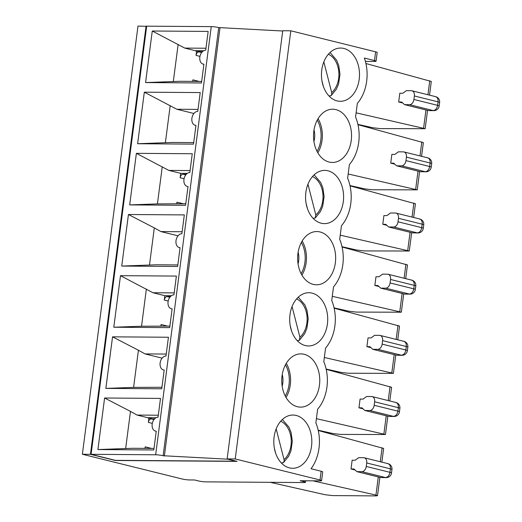 <?xml version="1.0" encoding="UTF-8"?>
<svg xmlns="http://www.w3.org/2000/svg" width="522" height="522" viewBox="0 0 522 522"><rect width="100%" height="100%" fill="white"/><g stroke="black" fill="none" stroke-linecap="round" stroke-linejoin="round"><path stroke-width="0.78" d="M413.92 99.467L414.37 95.97L438.069 101.849L437.612 105.34L413.92 99.467A5.324 3.674 103.9 0 1 409.509 104.687L433.208 110.56A5.324 3.804 90.4 0 0 433.847 110.638A5.324 5.324 0 0 0 439.165 105.999A5.324 0.633 -172.6 0 0 437.612 105.34C436.979 108.524 435.511 110.259 433.208 110.56L428.79 110.605L433.847 110.638M409.509 104.687L404.543 104.648L401.659 102.005L398.671 101.986L399.806 93.242L402.795 93.268L406.357 90.665L411.329 90.704A5.324 3.674 103.9 0 1 411.93 90.776A5.324 3.674 103.9 0 1 414.37 95.97M439.165 105.999L439.622 102.508A5.324 0.633 7.4 0 0 438.069 101.849C438.258 98.665 437.247 96.909 435.022 96.577M404.543 104.648L428.242 110.52M202.784 51.378L196.553 51.332L196.024 55.391A3.55 2.447 103.9 0 1 198.96 51.913L201.655 52.578M203.652 50.771L195.345 50.712L196.553 51.332M427.551 110.351L425.162 128.706L380.16 128.595L372.682 127.72L357.909 124.386M431.302 81.458L365.915 63.514M201.662 81.439L180.429 81.288L145.573 82.567L201.466 82.965L203.906 64.18A7.099 4.894 103.9 0 1 203.104 64.082A7.099 4.894 103.9 0 1 199.933 56.578A7.099 4.894 103.9 0 1 205.72 50.197L208.161 31.411L152.267 31.013L184.742 48.083L205.975 48.239M145.573 82.567L152.267 31.013M173.311 81.569L178.139 44.403M184.742 48.083L195.345 50.712M192.899 81.38A3.55 2.447 103.9 0 1 192.846 79.859L192.651 81.373M398.671 101.986L402.73 102.991M425.169 128.693L356.121 112.83M348.174 173.996L417.222 189.851L372.219 189.76L364.734 188.886L349.962 185.551M427.081 157.742C429.299 158.075 430.311 159.83 430.121 163.014L429.671 166.505L405.972 160.632L406.429 157.135A5.324 3.674 -76.1 0 0 403.982 151.941A5.324 3.674 -76.1 0 0 403.382 151.869L398.416 151.83L394.847 154.434L391.865 154.408L390.73 163.145L393.712 163.171L396.603 165.813L420.295 171.686L425.906 171.803A5.324 5.324 0 0 0 431.224 167.164A5.324 0.633 -172.6 0 0 429.671 166.505C429.032 169.689 427.564 171.425 425.267 171.725A5.324 3.804 90.4 0 0 425.906 171.803M390.73 163.145L394.789 164.156M193.721 142.604L172.488 142.454L137.625 143.733L193.518 144.131L195.959 125.345A7.099 4.894 103.9 0 1 195.156 125.247A7.099 4.894 103.9 0 1 191.992 117.744A7.099 4.894 103.9 0 1 197.773 111.362L200.213 92.577L144.326 92.179L176.801 109.248L193.91 113.489M423.355 142.623L357.975 124.68M405.972 160.632A5.324 3.674 103.9 0 1 401.568 165.846L425.267 171.725L420.295 171.686M396.603 165.813L401.568 165.846M317.252 120.099A24.847 17.748 -89.6 0 1 320.808 139.961A24.847 17.748 -89.6 0 1 317.03 151.36M301.364 242.43A24.847 17.748 -89.6 0 1 304.92 262.292A24.847 17.748 -89.6 0 1 301.142 273.691M180.07 247.676A7.099 4.894 103.9 0 1 179.274 247.578A7.099 4.894 103.9 0 1 176.103 240.074A7.099 4.894 103.9 0 1 181.884 233.693L184.325 214.907L128.438 214.509L121.737 266.063L177.63 266.461L180.07 247.676M162.251 166.733L157.429 203.9L129.684 204.898L185.578 205.296L188.018 186.511A7.099 4.894 103.9 0 1 187.215 186.413A7.099 4.894 103.9 0 1 184.044 178.909A7.099 4.894 103.9 0 1 189.832 172.528L192.272 153.742L136.379 153.344L168.854 170.413L180.703 173.35L180.136 177.721L184.09 178.7M198.027 109.405L176.801 109.248M137.625 143.733L144.326 92.179M165.37 142.734L170.198 105.568M317.82 152.796A26.622 19.014 90.4 0 0 318.061 118.67M411.192 280.073C413.411 280.405 414.422 282.161 414.233 285.345L390.541 279.466A5.324 3.674 -76.1 0 0 388.094 274.272A5.324 3.674 -76.1 0 0 387.494 274.2L382.528 274.161L378.959 276.764L375.977 276.738L374.842 285.475L377.824 285.501L380.714 288.144L385.68 288.177L409.378 294.056A5.324 3.804 90.4 0 0 410.018 294.134L404.955 294.101L409.378 294.056C411.675 293.755 413.143 292.02 413.783 288.836L390.084 282.963A5.324 3.674 103.9 0 1 385.68 288.177M323.842 61.896L331.705 92.616L331.848 93.908L331.111 95.643L329.01 95.989M403.715 293.847L401.333 312.202L356.33 312.091L348.853 311.216L334.073 307.876M374.842 285.475L378.9 286.487M401.333 312.182L332.286 296.326M177.832 264.935L156.6 264.784L121.737 266.063M186.302 174.27L183.072 174.244A3.55 2.447 -76.1 0 0 180.136 177.721M386.841 225.321L382.783 224.31L383.918 215.573L386.906 215.599L390.469 212.996L395.441 213.035A5.324 3.674 -76.1 0 1 396.041 213.107L419.734 218.986M413.633 217.472L415.414 203.776L350.027 185.845M187.294 173.402L180.703 173.35M190.086 170.57L168.854 170.413M129.684 204.898L136.379 153.344M157.429 203.9L185.773 203.769M176.762 203.704L176.958 202.19L183.274 203.756M177.01 203.71A3.55 2.447 103.9 0 1 176.958 202.19M342.021 246.717L356.794 250.051L364.271 250.925L409.281 251.017L340.233 235.161M149.481 265.065L154.31 227.899L128.438 214.509M343.881 48.461A26.622 19.014 90.4 0 0 340.67 48.05A26.622 19.014 90.4 0 0 321.461 74.535A26.622 19.014 90.4 0 0 340.285 101.294A26.622 19.014 90.4 0 0 359.41 77.067A26.622 19.014 90.4 0 0 343.881 48.461M154.31 227.899L160.913 231.579L178.022 235.82M182.139 231.729L160.913 231.579M301.931 275.127A26.622 19.014 90.4 0 0 302.173 241.001M407.467 264.954L342.086 247.01M390.084 282.963L390.541 279.466M146.662 26.309L137.984 26.1L82.378 454.257L182.158 478.994A5.324 0.633 -172.6 0 0 189.623 479.946L194.589 479.979L198.334 480.906A5.324 0.633 -172.6 0 0 205.798 481.865L303.921 482.563A5.324 0.633 -172.6 0 0 305.461 482.321A5.324 0.633 -172.6 0 0 303.908 481.662L300.163 480.736L320.038 480.879A5.324 0.633 -172.6 0 0 321.578 480.638A5.324 0.633 -172.6 0 0 320.025 479.979L235.213 458.955L227.142 458.897L237.118 461.37L115.395 460.495L90.45 454.316L82.378 454.257M365.4 61.394L374.509 61.459A5.324 0.633 -172.6 0 0 376.049 61.218L377.184 52.481A5.324 0.633 -172.6 0 0 375.631 51.822L290.819 30.798L282.748 30.739L227.142 458.897M282.709 31.013L218.738 27.581A5.324 0.633 -172.6 0 0 211.266 26.622L146.682 26.165L91.076 454.316L155.66 454.779A5.324 0.633 -172.6 0 1 163.125 455.732L227.762 459.197L235.872 461.207L115.395 460.345L91.076 454.316M335.94 109.627A26.622 19.014 90.4 0 0 332.723 109.215A26.622 19.014 90.4 0 0 313.52 135.7A26.622 19.014 90.4 0 0 332.344 162.459A26.622 19.014 90.4 0 0 351.463 138.232A26.622 19.014 90.4 0 0 335.94 109.627M376.049 61.218A5.324 0.633 -172.6 0 0 374.496 60.559L364.363 58.046A37.271 26.622 -89.6 0 1 357.348 103.389L355.573 117.019A37.271 26.622 -89.6 0 1 349.401 164.554L347.632 178.178A37.271 26.622 -89.6 0 1 341.46 225.719L339.685 239.344A37.271 26.622 -89.6 0 1 333.512 286.885L331.744 300.509A37.271 26.622 -89.6 0 1 325.571 348.05L323.803 361.674A37.271 26.622 -89.6 0 1 317.624 409.215L315.856 422.84A37.271 26.622 90.4 0 1 311.021 468.73L321.154 471.242L320.025 479.979M320.051 231.957A26.622 19.014 90.4 0 0 316.834 231.546A26.622 19.014 90.4 0 0 297.631 258.031A26.622 19.014 90.4 0 0 316.456 284.79A26.622 19.014 90.4 0 0 335.574 260.563A26.622 19.014 90.4 0 0 320.051 231.957M327.992 170.792A26.622 19.014 90.4 0 0 324.782 170.381A26.622 19.014 90.4 0 0 305.572 196.866A26.622 19.014 90.4 0 0 324.397 223.625A26.622 19.014 90.4 0 0 343.522 199.397A26.622 19.014 90.4 0 0 327.992 170.792M387.363 463.569C389.582 463.901 390.593 465.657 390.404 468.834L366.712 462.962A5.324 3.674 -76.1 0 0 364.265 457.768A5.324 3.674 -76.1 0 0 363.664 457.696L358.692 457.657L355.13 460.254L352.148 460.234L351.012 468.971L353.994 468.997L356.878 471.64L361.85 471.673A5.324 3.674 -76.1 0 0 366.255 466.459L389.947 472.332L390.404 468.834A5.324 0.633 -172.6 0 1 391.957 469.5A5.324 5.324 0 0 0 387.963 463.647L364.265 457.768M366.712 462.962L366.255 466.459M356.878 471.64L380.577 477.513L385.543 477.552L361.85 471.673M311.523 446.303A26.622 19.014 -89.6 0 1 292.62 468.286A26.622 19.014 -89.6 0 1 289.41 467.875A26.622 19.014 -89.6 0 1 273.887 439.27A26.622 19.014 -89.6 0 1 293.005 415.042A26.622 19.014 -89.6 0 1 311.523 446.303M321.578 480.638L322.713 471.901A5.324 0.633 -172.6 0 0 321.154 471.242M97.908 449.559L153.801 449.957L156.241 431.172A7.099 4.894 103.9 0 1 155.439 431.068A7.099 4.894 103.9 0 1 152.267 423.57A7.099 4.894 103.9 0 1 158.055 417.189L160.495 398.403L104.602 398.005L97.908 449.559L132.764 448.281L153.997 448.431M146.362 289.064L141.54 326.23L113.796 327.229L169.689 327.627L172.13 308.841A7.099 4.894 103.9 0 1 171.327 308.737A7.099 4.894 103.9 0 1 168.156 301.24A7.099 4.894 103.9 0 1 173.943 294.858L176.384 276.073L120.491 275.675L152.966 292.744L164.815 295.68L164.247 300.052L168.201 301.031M170.42 296.6L167.184 296.574A3.55 2.447 -76.1 0 0 164.247 300.052M370.953 347.652L366.901 346.641L368.03 337.904L371.018 337.93L374.581 335.326L379.553 335.365A5.324 3.674 -76.1 0 1 380.153 335.437L403.845 341.316M397.744 339.802L399.526 326.106L334.139 308.176M171.405 295.733L164.815 295.68M174.198 292.894L152.966 292.744M113.796 327.229L120.491 275.675M141.54 326.23L169.885 326.1M160.874 326.035L161.07 324.514L167.386 326.08M161.122 326.041A3.55 2.447 103.9 0 1 161.07 324.514M326.133 369.041L340.905 372.382L348.383 373.256L393.392 373.347L324.345 357.492M403.245 341.238C405.47 341.571 406.481 343.326 406.292 346.51L405.835 350.001L382.143 344.128A5.324 3.674 103.9 0 1 377.739 349.342L401.431 355.221A5.324 3.804 90.4 0 0 402.071 355.299A5.324 5.324 0 0 0 407.388 350.66A5.324 0.633 -172.6 0 0 405.835 350.001C405.202 353.185 403.734 354.921 401.431 355.221L397.014 355.267L402.071 355.299M297.24 340.651L299.334 340.305L299.928 337.277L292.066 306.558M290.199 325.617L291.609 331.118M382.143 344.128L382.593 340.631A5.324 3.674 -76.1 0 0 380.153 335.437M314.016 129.906A15.973 11.406 -89.6 0 1 314.57 138.415A15.973 11.406 -89.6 0 1 313.937 141.508M323.386 86.456L321.976 80.962M306.088 203.286L307.497 208.787M313.128 218.32L315.223 217.974L315.817 214.947L307.954 184.227M105.855 388.394L112.55 336.84L168.436 337.238L165.996 356.024A7.099 4.894 103.9 0 0 160.215 362.405A7.099 4.894 103.9 0 0 163.386 369.902A7.099 4.894 103.9 0 0 164.182 370.007L161.742 388.792L105.855 388.394L133.593 387.396L138.421 350.229L145.025 353.909L162.133 358.151M395.304 402.403C397.523 402.736 398.54 404.491 398.345 407.675L374.652 401.796A5.324 3.674 -76.1 0 0 372.206 396.603A5.324 3.674 -76.1 0 0 371.605 396.531L366.64 396.492L363.071 399.095L360.089 399.069L358.953 407.806L361.935 407.832L364.826 410.475L369.791 410.507L393.49 416.386A5.324 3.804 90.4 0 0 394.13 416.465L389.066 416.425L393.49 416.386C395.787 416.086 397.255 414.351 397.894 411.166L374.196 405.294A5.324 3.674 103.9 0 1 369.791 410.507M316.397 418.657L385.445 434.513L340.442 434.421L332.964 433.547L318.185 430.206M133.593 387.396L161.944 387.265M358.953 407.806L363.012 408.817M374.196 405.294L374.652 401.796M282.239 374.568A15.973 11.406 -89.6 0 1 282.793 383.076A15.973 11.406 -89.6 0 1 282.161 386.169M285.475 364.761A24.847 17.748 -89.6 0 1 289.031 384.616A24.847 17.748 -89.6 0 1 285.253 396.022M286.043 397.457A26.622 19.014 90.4 0 0 286.284 363.332M304.163 354.288A26.622 19.014 90.4 0 0 300.946 353.877A26.622 19.014 90.4 0 0 281.743 380.362A26.622 19.014 90.4 0 0 300.568 407.121A26.622 19.014 90.4 0 0 319.686 382.894A26.622 19.014 90.4 0 0 304.163 354.288M364.826 410.475L388.518 416.347M166.257 354.06L145.025 353.909M281.351 462.981L283.446 462.636L284.183 460.9L284.04 459.608A21.298 15.21 90.4 0 0 291.145 438.858A21.298 15.21 90.4 0 0 280.692 421.234M274.311 447.948L275.72 453.448M276.177 428.888L284.04 459.608M391.578 387.285L326.198 369.341M138.421 350.229L112.55 336.84M386.182 477.63A5.324 5.324 0 0 0 391.5 472.991A5.324 0.633 7.4 0 0 389.947 472.332C389.314 475.509 387.846 477.252 385.543 477.552A5.324 3.804 -89.6 0 0 386.182 477.63L380.577 477.513M144.985 448.365L145.181 446.845A3.55 2.447 -76.1 0 0 145.233 448.372M154.532 418.925L151.295 418.905A3.55 2.447 -76.1 0 0 148.359 422.383L148.887 418.324L147.68 417.704L155.987 417.763M158.31 415.225L137.077 415.075L147.68 417.704M137.077 415.075L130.474 411.395L125.652 448.561M148.887 418.324L151.373 418.337M130.474 411.395L104.602 398.005M383.637 448.45L318.25 430.506M270.2 482.321L325.017 494.712L332.494 495.587L375.964 495.9L377.504 495.678L375.944 495.078L312.893 480.827M355.071 469.983L351.012 468.971M235.213 458.955L290.819 30.798M312.104 293.123A26.622 19.014 90.4 0 0 308.893 292.712A26.622 19.014 90.4 0 0 289.69 319.196A26.622 19.014 90.4 0 0 308.509 345.956A26.622 19.014 90.4 0 0 327.633 321.728A26.622 19.014 90.4 0 0 312.104 293.123M219.984 27.888L164.371 456.045M146.062 26.159L90.45 454.316M366.901 346.641L369.883 346.667L372.767 349.309L396.466 355.182M372.767 349.309L377.739 349.342M382.783 224.31L385.771 224.336L388.655 226.979L412.354 232.851L417.959 232.969A5.324 5.324 0 0 0 423.277 228.329A5.324 0.633 -172.6 0 0 421.724 227.67C421.091 230.855 419.623 232.59 417.319 232.89A5.324 3.804 90.4 0 0 417.959 232.969M388.655 226.979L393.621 227.011L417.319 232.89L412.354 232.851M419.133 218.907C421.352 219.24 422.37 220.995 422.181 224.179L421.724 227.67L398.032 221.798A5.324 3.674 103.9 0 1 393.621 227.011M398.032 221.798L398.482 218.3A5.324 3.674 -76.1 0 0 396.041 213.107M298.127 252.237A15.973 11.406 -89.6 0 1 298.682 260.746A15.973 11.406 -89.6 0 1 298.049 263.838M380.714 288.144L404.406 294.017M196.024 55.391L199.978 56.369M192.846 79.859L199.163 81.425M423.603 128.086L425.959 109.959M427.936 94.75L429.756 80.747M431.224 167.164L431.674 163.673A5.324 0.633 -172.6 0 0 430.121 163.014L406.429 157.135M415.662 189.251L418.018 171.125M419.988 155.915L421.809 141.912M415.786 286.004A5.324 0.633 -172.6 0 0 414.233 285.345L413.783 288.836A5.324 0.633 -172.6 0 1 415.336 289.495L415.786 286.004A5.324 5.324 0 0 0 411.793 280.151L388.094 274.272M331.705 92.616A21.298 15.21 90.4 0 0 338.811 71.866A21.298 15.21 90.4 0 0 328.358 54.242M183.072 174.244L185.767 174.909M407.715 250.416L410.07 232.29M412.047 217.074L413.868 203.071M399.774 311.582L402.129 293.455M404.106 278.239L405.92 264.236M374.496 60.559L375.631 51.822M304.026 480.762L303.908 481.662M167.184 296.574L169.878 297.24M391.826 372.747L394.182 354.621M396.159 339.404L397.979 325.402M296.581 298.904A21.298 15.21 -89.6 0 1 307.034 316.528A21.298 15.21 -89.6 0 1 299.928 337.277M407.388 350.66L407.845 347.169A5.324 0.633 -172.6 0 0 406.292 346.51L382.593 340.631M312.469 176.573A21.298 15.21 -89.6 0 1 322.922 194.197A21.298 15.21 -89.6 0 1 315.817 214.947M211.266 26.622L155.66 454.779M399.898 408.334A5.324 0.633 -172.6 0 0 398.345 407.675L397.894 411.166A5.324 0.633 -172.6 0 1 399.447 411.825L399.898 408.334A5.324 5.324 0 0 0 395.904 402.482L372.206 396.603M383.885 433.912L386.241 415.786M388.218 400.57L390.032 386.567M145.181 446.845L151.497 448.411M148.359 422.383L152.313 423.362M151.295 418.905L153.99 419.571M382.091 447.732L380.27 461.735M378.293 476.951L375.944 495.078M218.738 27.581L163.125 455.732M423.277 228.329L423.733 224.838A5.324 0.633 -172.6 0 0 422.181 224.179L398.482 218.3M435.622 96.655L411.93 90.776M431.302 81.445L429.521 95.141M431.674 163.673A5.324 5.324 0 0 0 427.681 157.82L403.982 151.941M203.893 64.278L203.104 64.082M180.057 247.767L179.274 247.578M188.005 186.602L187.215 186.413M195.946 125.437L195.156 125.247M423.362 142.61L421.58 156.306M419.603 171.516L417.222 189.871M331.111 95.65L336.416 89.112L338.615 83.833L339.985 74.274L338.739 65.459L336.612 60.167L330.028 52.507M439.622 102.508A5.324 5.324 0 0 0 435.629 96.655M411.662 232.681L409.274 251.036M407.473 264.941L405.692 278.637M305.461 482.321L305.664 480.775M156.228 431.263L155.439 431.068M172.116 308.933L171.327 308.737M395.774 355.012L393.386 373.367M299.334 340.305L304.639 333.773L306.838 328.495L308.208 318.935L306.962 310.12L304.835 304.828L298.251 297.168M407.845 347.169A5.324 5.324 0 0 0 403.852 341.316M315.223 217.981L320.528 211.443L322.726 206.164L324.097 196.605L322.85 187.79L320.723 182.498L314.14 174.837M394.13 416.465A5.324 5.324 0 0 0 399.447 411.825M164.169 370.098L163.386 369.902M283.446 462.636L288.751 456.104L290.95 450.825L292.327 441.266L291.074 432.451L288.953 427.159L282.363 419.499M391.585 387.272L389.803 400.968M387.826 416.178L385.445 434.532M391.957 469.5L391.5 472.991M377.497 495.698L379.886 477.343M381.863 462.133L383.637 448.437M410.018 294.134A5.324 5.324 0 0 0 415.336 289.495M423.733 224.838A5.324 5.324 0 0 0 419.74 218.986"/></g></svg>
